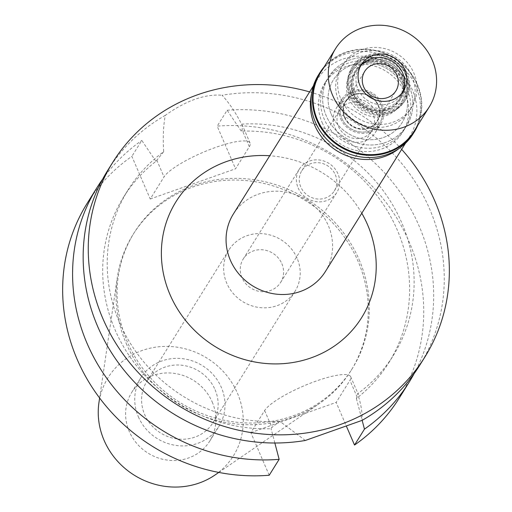 <?xml version="1.0" encoding="UTF-8"?>
<svg xmlns="http://www.w3.org/2000/svg" width="512" height="512" viewBox="0 0 512 512"><rect width="100%" height="100%" fill="white"/><g stroke="black" fill="none" stroke-linecap="round" stroke-linejoin="round"><path stroke-width="0.38" stroke-dasharray="2.56 1.92" d="M212.237 402.042A45.984 42.899 -148 0 1 209.747 441.088A45.984 42.899 -148 0 1 167.968 460.186A45.984 42.899 -148 0 1 129.248 431.424A45.984 42.899 -148 0 1 131.744 392.378A45.984 42.899 -148 0 1 173.517 373.28A45.984 42.899 -148 0 1 212.237 402.042M138.368 416.819A45.984 42.899 32 0 0 177.088 445.581A45.984 42.899 32 0 0 218.861 426.483A45.984 42.899 32 0 0 221.357 387.437A45.984 42.899 32 0 0 182.637 358.682A45.984 42.899 32 0 0 140.858 377.773A45.984 42.899 32 0 0 138.368 416.819M215.053 389.67A38.995 36.378 -148 0 1 212.934 422.784A38.995 36.378 -148 0 1 177.51 438.976A38.995 36.378 -148 0 1 144.672 414.586A38.995 36.378 -148 0 1 146.79 381.478A38.995 36.378 -148 0 1 182.214 365.286A38.995 36.378 -148 0 1 215.053 389.67M297.114 258.253A38.995 36.378 32 0 0 264.282 233.869A38.995 36.378 32 0 0 228.851 250.061A38.995 36.378 32 0 0 226.739 283.168A38.995 36.378 32 0 0 259.571 307.558A38.995 36.378 32 0 0 295.002 291.366A38.995 36.378 32 0 0 297.114 258.253M281.843 263.661A22.074 20.589 -148 0 1 280.646 282.4A22.074 20.589 -148 0 1 260.595 291.571A22.074 20.589 -148 0 1 242.01 277.766A22.074 20.589 -148 0 1 243.206 259.021A22.074 20.589 -148 0 1 263.258 249.856A22.074 20.589 -148 0 1 281.843 263.661M298.125 187.904A22.074 20.589 32 0 0 316.71 201.709A22.074 20.589 32 0 0 336.762 192.544A22.074 20.589 32 0 0 337.958 173.798A22.074 20.589 32 0 0 319.373 160A22.074 20.589 32 0 0 299.322 169.165A22.074 20.589 32 0 0 298.125 187.904M335.302 174.739A19.13 17.843 -148 0 1 334.266 190.982A19.13 17.843 -148 0 1 316.883 198.931A19.13 17.843 -148 0 1 300.781 186.963A19.13 17.843 -148 0 1 301.818 170.72A19.13 17.843 -148 0 1 319.194 162.778A19.13 17.843 -148 0 1 335.302 174.739M338.515 126.534A19.13 17.843 32 0 0 354.624 138.496A19.13 17.843 32 0 0 372 130.554A19.13 17.843 32 0 0 373.037 114.31A19.13 17.843 32 0 0 356.928 102.349A19.13 17.843 32 0 0 339.552 110.291A19.13 17.843 32 0 0 338.515 126.534M376.525 113.075A22.989 21.446 -148 0 1 375.277 132.602A22.989 21.446 -148 0 1 354.387 142.15A22.989 21.446 -148 0 1 335.027 127.77A22.989 21.446 -148 0 1 336.275 108.243A22.989 21.446 -148 0 1 357.165 98.701A22.989 21.446 -148 0 1 376.525 113.075M340.64 118.784A22.989 21.446 32 0 0 360 133.165A22.989 21.446 32 0 0 380.89 123.616A22.989 21.446 32 0 0 382.138 104.09A22.989 21.446 32 0 0 362.778 89.715A22.989 21.446 32 0 0 341.888 99.258A22.989 21.446 32 0 0 340.64 118.784M380.966 104.506A21.696 20.243 -148 0 1 376.173 127.168A21.696 20.243 -148 0 1 341.811 118.368A21.696 20.243 -148 0 1 340.762 105.056A21.696 20.243 -148 0 1 359.763 90.778A21.696 20.243 -148 0 1 380.966 104.506A21.696 20.243 32 0 0 359.763 90.778A21.696 20.243 32 0 0 340.762 105.056A21.696 20.243 32 0 0 341.811 118.368A21.696 20.243 32 0 0 376.173 127.168A21.696 20.243 32 0 0 380.966 104.506M348.858 98.374A29.427 27.456 32 0 0 395.469 110.31A29.427 27.456 32 0 0 401.971 79.571A29.427 27.456 32 0 0 373.21 60.954A29.427 27.456 32 0 0 347.437 80.32A29.427 27.456 32 0 0 348.858 98.374M411.93 76.045A40.461 37.754 -148 0 1 409.734 110.406A40.461 37.754 -148 0 1 372.973 127.206A40.461 37.754 -148 0 1 338.899 101.901A40.461 37.754 -148 0 1 341.094 67.539A40.461 37.754 -148 0 1 377.856 50.739A40.461 37.754 -148 0 1 411.93 76.045M331.251 114.144A40.461 37.754 32 0 0 365.331 139.45A40.461 37.754 32 0 0 402.093 122.65A40.461 37.754 32 0 0 404.288 88.288A40.461 37.754 32 0 0 370.214 62.982A40.461 37.754 32 0 0 333.446 79.782A40.461 37.754 32 0 0 331.251 114.144A40.461 37.754 -148 0 1 333.446 79.782A40.461 37.754 -148 0 1 370.214 62.982A40.461 37.754 -148 0 1 404.288 88.288A40.461 37.754 -148 0 1 402.093 122.65A40.461 37.754 -148 0 1 365.331 139.45A40.461 37.754 -148 0 1 331.251 114.144M409.267 86.522A45.984 42.899 -148 0 1 406.771 125.568A45.984 42.899 -148 0 1 364.992 144.666A45.984 42.899 -148 0 1 326.272 115.904A45.984 42.899 -148 0 1 328.768 76.858A45.984 42.899 -148 0 1 370.547 57.766A45.984 42.899 -148 0 1 409.267 86.522A45.984 42.899 32 0 0 370.547 57.766A45.984 42.899 32 0 0 328.768 76.858A45.984 42.899 32 0 0 326.272 115.904A45.984 42.899 32 0 0 364.992 144.666A45.984 42.899 32 0 0 406.771 125.568A45.984 42.899 32 0 0 409.267 86.522M322.138 122.534A45.984 42.899 32 0 0 360.858 151.29A45.984 42.899 32 0 0 402.63 132.198A45.984 42.899 32 0 0 405.126 93.152A45.984 42.899 32 0 0 366.406 64.39A45.984 42.899 32 0 0 324.627 83.488A45.984 42.899 32 0 0 322.138 122.534M311.552 93.882A54.259 50.618 -148 0 1 317.613 79.104A54.259 50.618 -148 0 1 366.906 56.57A54.259 50.618 -148 0 1 412.595 90.509A54.259 50.618 -148 0 1 409.651 136.582A54.259 50.618 -148 0 1 399.034 148.512M325.344 271.597A54.259 50.618 32 0 0 328.288 225.523A54.259 50.618 32 0 0 282.598 191.584A54.259 50.618 32 0 0 233.299 214.118M361.786 213.235A109.434 102.099 32 0 0 269.741 155.757M309.619 91.898A183.923 171.597 -148 0 1 401.664 149.376M419.712 365.28A183.923 171.597 32 0 0 429.69 209.101A183.923 171.597 32 0 0 222.099 95.251C229.216 102.982 235.699 112.614 241.542 124.147A156.339 145.856 -148 0 1 401.754 222.778A156.339 145.856 -148 0 1 393.274 355.533A156.339 145.856 -148 0 1 357.645 393.741C360.986 403.923 362.477 412.8 362.118 420.358M241.542 124.147L242.573 125.67L242.067 129.85L241.254 131.149A156.339 145.856 32 0 1 397.254 229.984A156.339 145.856 32 0 1 388.774 362.739A156.339 145.856 32 0 1 356.397 398.502L358.221 394.195L357.645 393.741M269.21 475.251L250.848 432.614L264.634 410.547A47.27 10.144 -23.3 0 1 316.301 381.011A47.27 10.144 -23.3 0 1 350.701 376.749A47.27 10.144 -23.3 0 1 349.946 380.339L336.166 402.413L346.272 425.888M305.312 440.474L279.802 421.306L271.898 427.411L271.085 428.71A156.339 145.856 32 0 1 115.085 329.882A156.339 145.856 32 0 1 123.565 197.126L128.064 189.92A156.339 145.856 -148 0 1 163.693 151.712C162.816 137.549 163.347 125.434 165.299 115.36C186.061 100.576 204.998 93.869 222.099 95.251M123.565 197.126A156.339 145.856 32 0 1 155.942 161.357L163.693 151.712M150.234 198.995L235.552 168.787L249.331 146.714A47.27 10.144 156.7 0 0 250.086 143.123A47.27 10.144 156.7 0 0 215.686 147.386A47.27 10.144 156.7 0 0 164.019 176.922L150.234 198.995L131.872 156.358A183.923 171.597 32 0 0 87.194 203.283M165.299 115.36A183.923 171.597 32 0 0 107.699 170.445M279.802 421.306A156.339 145.856 -148 0 1 119.584 322.675A156.339 145.856 -148 0 1 128.064 189.92M274.854 443.002L271.085 428.71M250.848 432.614L336.166 402.413M399.206 398.125A183.923 171.597 32 0 0 409.178 241.939A183.923 171.597 32 0 0 217.19 126.15L235.552 168.787M359.136 259.654A128.474 119.859 -148 0 1 352.173 368.749A128.474 119.859 -148 0 1 235.443 422.099A128.474 119.859 -148 0 1 127.264 341.747A128.474 119.859 -148 0 1 134.227 232.653A128.474 119.859 -148 0 1 250.95 179.302A128.474 119.859 -148 0 1 359.136 259.654M241.254 131.149L227.123 110.246L217.19 126.15M356.397 398.502L362.15 420.339M227.123 110.246A183.923 171.597 -148 0 1 419.117 226.029A183.923 171.597 -148 0 1 414.163 373.581M155.942 161.357L141.805 140.448L131.872 156.358M102.675 179.072A183.923 171.597 -148 0 1 141.805 140.448M126.208 343.437A128.474 119.859 32 0 0 319.04 403.808A128.474 119.859 32 0 0 351.117 370.432A128.474 119.859 32 0 0 358.086 261.344A128.474 119.859 32 0 0 249.901 180.986A128.474 119.859 32 0 0 133.178 234.342A128.474 119.859 32 0 0 117.267 277.811A128.474 119.859 32 0 0 126.208 343.437M214.95 475.046A73.862 68.909 32 0 0 237.402 393.133A73.862 68.909 32 0 0 161.184 346.573A73.862 68.909 32 0 0 98.944 402.605M404.474 76.602A30.349 28.314 -148 0 1 397.766 108.307A30.349 28.314 -148 0 1 349.696 95.994A30.349 28.314 -148 0 1 348.23 77.376A30.349 28.314 -148 0 1 374.81 57.408A30.349 28.314 -148 0 1 404.474 76.602M378.317 105.44A18.758 17.504 -148 0 1 377.299 121.376A18.758 17.504 -148 0 1 360.256 129.165A18.758 17.504 -148 0 1 344.454 117.434A18.758 17.504 -148 0 1 345.472 101.498A18.758 17.504 -148 0 1 362.522 93.709A18.758 17.504 -148 0 1 378.317 105.44M344.525 117.318A18.758 17.504 32 0 0 360.326 129.05A18.758 17.504 32 0 0 377.37 121.261A18.758 17.504 32 0 0 378.387 105.331A18.758 17.504 32 0 0 362.592 93.6A18.758 17.504 32 0 0 345.542 101.389A18.758 17.504 32 0 0 344.525 117.318M378.054 105.446A18.394 17.158 -148 0 1 377.056 121.069A18.394 17.158 -148 0 1 360.346 128.704A18.394 17.158 -148 0 1 344.858 117.203A18.394 17.158 -148 0 1 345.856 101.581A18.394 17.158 -148 0 1 362.566 93.946A18.394 17.158 -148 0 1 378.054 105.446M359.264 67.955A24.832 23.168 -148 0 0 357.92 89.043A24.832 23.168 -148 0 0 378.829 104.57A24.832 23.168 -148 0 0 401.389 94.259A24.832 23.168 -148 0 0 402.362 92.525A24.832 23.168 -148 0 1 379.872 104.678A24.832 23.168 -148 0 1 357.92 89.043A24.832 23.168 -148 0 1 360.397 66.323A24.832 23.168 -148 0 0 359.264 67.955L361.37 64.589M351.373 93.549A30.138 28.122 32 0 0 390.214 110.957A30.138 28.122 32 0 0 405.773 74.291A30.138 28.122 32 0 0 366.931 56.883A30.138 28.122 32 0 0 351.373 93.549M401.811 75.693A25.747 24.026 -148 0 1 400.41 97.555A25.747 24.026 -148 0 1 377.018 108.25A25.747 24.026 -148 0 1 355.334 92.147A25.747 24.026 -148 0 1 356.73 70.278A25.747 24.026 -148 0 1 380.128 59.584A25.747 24.026 -148 0 1 401.811 75.693M353.85 94.528A25.747 24.026 32 0 0 375.533 110.63A25.747 24.026 32 0 0 398.925 99.942A25.747 24.026 32 0 0 400.32 78.074A25.747 24.026 32 0 0 378.637 61.971A25.747 24.026 32 0 0 355.245 72.659A25.747 24.026 32 0 0 353.85 94.528M407.232 89.779A45.984 42.899 -148 0 1 404.736 128.826A45.984 42.899 -148 0 1 362.963 147.923A45.984 42.899 -148 0 1 324.243 119.162A45.984 42.899 -148 0 1 326.733 80.115A45.984 42.899 -148 0 1 368.512 61.024A45.984 42.899 -148 0 1 407.232 89.779M340.794 98.867A40.461 37.754 32 0 0 374.867 124.173A40.461 37.754 32 0 0 411.629 107.373A40.461 37.754 32 0 0 413.824 73.011A40.461 37.754 32 0 0 379.75 47.706A40.461 37.754 32 0 0 342.989 64.506A40.461 37.754 32 0 0 340.794 98.867M401.376 77.421A26.669 24.883 -148 0 1 399.93 100.064A26.669 24.883 -148 0 1 375.699 111.142A26.669 24.883 -148 0 1 353.242 94.458A26.669 24.883 -148 0 1 354.688 71.814A26.669 24.883 -148 0 1 378.918 60.736A26.669 24.883 -148 0 1 401.376 77.421M354.157 92.998A26.669 24.883 32 0 0 376.614 109.683A26.669 24.883 32 0 0 400.845 98.605A26.669 24.883 32 0 0 402.291 75.962A26.669 24.883 32 0 0 379.834 59.277A26.669 24.883 32 0 0 355.603 70.355A26.669 24.883 32 0 0 354.157 92.998M406.438 74.49A31.27 29.171 -148 0 1 404.742 101.043A31.27 29.171 -148 0 1 376.333 114.022A31.27 29.171 -148 0 1 350.003 94.47A31.27 29.171 -148 0 1 351.699 67.917A31.27 29.171 -148 0 1 380.109 54.931A31.27 29.171 -148 0 1 406.438 74.49M350.707 93.344A31.27 29.171 32 0 0 377.037 112.902A31.27 29.171 32 0 0 405.446 99.917A31.27 29.171 32 0 0 407.142 73.363A31.27 29.171 32 0 0 380.806 53.811A31.27 29.171 32 0 0 352.403 66.797A31.27 29.171 32 0 0 350.707 93.344M405.165 74.067A29.075 27.13 -148 0 1 390.157 109.44A29.075 27.13 -148 0 1 352.685 92.646A29.075 27.13 -148 0 1 367.686 57.274A29.075 27.13 -148 0 1 405.165 74.067M414.01 131.341A55.181 51.475 32 0 0 417.005 84.486A55.181 51.475 32 0 0 370.541 49.971A55.181 51.475 32 0 0 320.41 72.89M324.166 66.867A55.731 51.994 -148 0 1 417.395 84.48A55.731 51.994 -148 0 1 417.773 125.318M413.005 133.99A55.731 51.994 32 0 0 416.026 86.669A55.731 51.994 32 0 0 369.101 51.814A55.731 51.994 32 0 0 318.464 74.957M357.21 397.203L349.946 380.339M264.634 410.547L271.898 427.411M156.755 160.058L164.019 176.922M249.331 146.714L242.067 129.85M209.747 441.088L218.861 426.483M131.744 392.378L140.858 377.773M212.934 422.784L295.002 291.366M146.79 381.478L228.851 250.061M280.646 282.4L336.762 192.544M243.206 259.021L299.322 169.165M334.266 190.982L372 130.554M301.818 170.72L339.552 110.291M375.277 132.602L380.89 123.616M336.275 108.243L341.888 99.258M397.766 108.307L395.469 110.31M348.23 77.376L347.437 80.32M411.629 107.373L409.734 110.406M342.989 64.506L341.094 67.539M402.63 132.198L404.736 128.826M324.627 83.488L326.733 80.115M405.472 143.277L409.651 136.582M313.427 85.798L317.613 79.104M350.701 376.749L358.221 394.195M250.086 143.123L242.573 125.67M388.774 362.739L393.274 355.533M351.117 370.432L352.173 368.749M133.178 234.342L134.227 232.653M99.622 398.01L117.267 277.811M218.784 472.422L319.04 403.808M377.056 121.069L395.923 90.854M345.856 101.581L364.723 71.366M398.925 99.942L400.41 97.555M355.245 72.659L356.73 70.278M399.93 100.064L400.845 98.605M354.688 71.814L355.603 70.355M404.742 101.043L405.446 99.917M351.699 67.917L352.403 66.797M401.389 94.259L403.488 90.893"/><path stroke-width="0.77" d="M399.034 148.512A54.259 50.618 -148 0 1 314.669 125.178A54.259 50.618 -148 0 1 311.552 93.882M313.427 85.798L233.299 214.118A54.259 50.618 32 0 0 230.355 260.192A54.259 50.618 32 0 0 276.045 294.125A54.259 50.618 32 0 0 325.344 271.597L405.472 143.277M269.741 155.757A109.434 102.099 32 0 0 170.042 294.669A109.434 102.099 32 0 0 311.078 357.875A109.434 102.099 32 0 0 367.558 224.742A109.434 102.099 32 0 0 361.786 213.235M401.664 149.376A183.923 171.597 -148 0 1 434.784 200.941A183.923 171.597 -148 0 1 424.806 357.126A183.923 171.597 -148 0 1 257.702 433.504A183.923 171.597 -148 0 1 102.822 318.47A183.923 171.597 -148 0 1 112.794 162.285A183.923 171.597 -148 0 1 309.619 91.898M112.794 162.285L107.699 170.445A183.923 171.597 32 0 0 97.728 326.624A183.923 171.597 32 0 0 305.312 440.474L362.118 420.358A183.923 171.597 32 0 0 419.712 365.28L424.806 357.126M274.854 443.002L279.142 459.341L269.21 475.251A183.923 171.597 32 0 1 77.216 359.469A183.923 171.597 32 0 1 87.194 203.283L97.126 187.373A183.923 171.597 -148 0 1 102.675 179.072M346.272 425.888L354.528 445.05A183.923 171.597 32 0 0 399.206 398.125L409.139 382.214A183.923 171.597 -148 0 1 364.461 429.139L362.15 420.339M414.163 373.581A183.923 171.597 -148 0 1 409.139 382.214M354.528 445.05L364.461 429.139M279.142 459.341A183.923 171.597 -148 0 1 87.149 343.558A183.923 171.597 -148 0 1 97.126 187.373M99.622 398.01L98.944 402.605A73.862 68.909 32 0 0 104.09 440.333A73.862 68.909 32 0 0 214.95 475.046L218.784 472.422M363.725 86.989A18.394 17.158 32 0 0 379.213 98.49A18.394 17.158 32 0 0 395.923 90.854A18.394 17.158 32 0 0 396.922 75.232A18.394 17.158 32 0 0 381.434 63.731A18.394 17.158 32 0 0 364.723 71.366A18.394 17.158 32 0 0 363.725 86.989M402.733 73.178A24.832 23.168 -148 0 1 402.362 92.525A24.832 23.168 -148 0 0 402.733 73.178A24.832 23.168 -148 0 0 382.867 57.792A24.832 23.168 -148 0 0 360.397 66.323A24.832 23.168 -148 0 1 382.867 57.792A24.832 23.168 -148 0 1 402.733 73.178M404.838 69.805A24.832 23.168 32 0 0 383.93 54.278A24.832 23.168 32 0 0 361.37 64.589A24.832 23.168 32 0 0 360.019 85.67A24.832 23.168 32 0 0 380.928 101.203A24.832 23.168 32 0 0 403.488 90.893A24.832 23.168 32 0 0 404.838 69.805M432.224 60.109A55.181 51.475 -148 0 1 429.229 106.963A55.181 51.475 -148 0 1 379.098 129.882A55.181 51.475 -148 0 1 332.634 95.366A55.181 51.475 -148 0 1 335.629 48.512A55.181 51.475 -148 0 1 385.76 25.6A55.181 51.475 -148 0 1 432.224 60.109M335.629 48.512L320.41 72.89A55.181 51.475 32 0 0 317.414 119.744A55.181 51.475 32 0 0 363.878 154.253A55.181 51.475 32 0 0 414.01 131.341L429.229 106.963M417.773 125.318A55.731 51.994 -148 0 1 414.374 131.802A55.731 51.994 -148 0 1 363.738 154.944A55.731 51.994 -148 0 1 316.813 120.09A55.731 51.994 -148 0 1 319.834 72.762A55.731 51.994 -148 0 1 324.166 66.867M319.834 72.762L318.464 74.957A55.731 51.994 32 0 0 315.443 122.278A55.731 51.994 32 0 0 362.374 157.133A55.731 51.994 32 0 0 413.005 133.99L414.374 131.802"/></g></svg>
